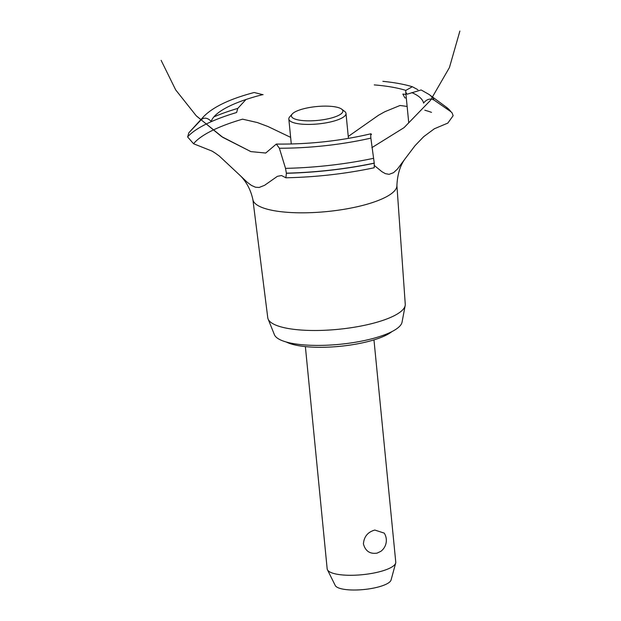 <?xml version="1.0" encoding="UTF-8"?>
<svg xmlns="http://www.w3.org/2000/svg" width="621" height="621" viewBox="0 0 621 621"><rect width="100%" height="100%" fill="white"/><g stroke="black" fill="none" stroke-linecap="round" stroke-linejoin="round"><path stroke-width="0.93" d="M391.867 331.637A57.435 15.447 174.4 0 1 367.585 341.651A57.435 15.447 174.4 0 1 286.219 341.992M305.377 346.603L327.166 568.836A34.458 9.268 -5.6 0 0 327.438 569.752A34.458 9.268 -5.6 0 0 378.934 571.894A34.458 9.268 -5.6 0 0 395.678 563.061A34.458 9.268 -5.6 0 0 395.763 562.106L373.966 339.881M377.094 553.117C369.945 554.188 365.389 551.13 363.425 543.926C363.976 536.676 367.772 532.05 374.828 530.055L384.252 533.121A13.67 13.67 0 0 1 380.828 551.347L377.094 553.117M395.678 563.061L391.067 580.022A28.186 7.584 174.4 0 1 377.374 587.241A28.186 7.584 174.4 0 1 335.247 585.494L327.438 569.752M396.912 185.485L405.257 304.212A69.086 18.576 174.4 0 1 405.179 305.54L402.043 322.183A64.328 17.295 174.4 0 1 370.698 339.082A64.328 17.295 174.4 0 1 274.404 334.696L268.093 318.984A69.086 18.576 174.4 0 1 267.76 317.696L252.887 199.613M405.179 305.54A69.086 18.576 174.4 0 1 371.513 323.696A69.086 18.576 174.4 0 1 268.093 318.984M423.538 103.125C426.666 99.15 430.167 98.134 434.032 100.066L450.916 111.726L452.127 112.944L453.12 115.716L447.85 123.074L434.343 128.78L423.701 136.659L415.053 145.656L405.179 158.697C400.141 165.458 397.386 174.454 396.912 185.671A72.37 19.461 174.4 0 1 361.554 205.698A72.37 19.461 174.4 0 1 262.862 207.802A72.37 19.461 174.4 0 1 252.926 199.791C250.9 190.29 246.754 182.295 240.482 175.828L219.314 156.05L215.409 153.232L212.172 151.144L193.55 143.746A130.371 35.063 174.4 0 1 242.57 119.17L257.304 122.531L267.946 126.505L290.636 137.357M348.257 136.457L378.468 115.281L384.896 111.695L400.009 105.485A130.371 35.063 174.4 0 1 407.135 106.47M424.818 110.22A130.371 35.063 174.4 0 1 431.502 112.37M250.892 151.609L265.718 153.038L276.337 144.064L279.372 148.233L285.52 168.361L286.39 173.275L285.885 177.785L281.507 175.533L277.37 176.341L264.554 185.337L259.128 187.457L255.472 187.216L251.381 185.384L247.049 182.116L240.482 175.828M193.55 143.746L187.651 136.969L188.823 132.801L201.383 119.558C204.441 117.229 207.732 117.85 211.256 121.429M189.25 132.32L188.823 132.801A134.78 36.243 174.4 0 1 189.25 132.32L203.688 116.546A118.176 31.78 174.4 0 0 201.383 119.558M263.079 94.726L254.175 92.506C230.057 98.855 213.228 106.866 203.688 116.546M276.337 144.064C308.862 144.414 340.401 140.975 370.954 133.756L371.443 134.563M434.032 100.066A118.176 31.78 174.4 0 0 429.041 94.454L421.139 89.96L407.027 94.221L405.738 92.172L405.823 90.394L412.336 86.73L417.925 89.727M285.885 177.785C316.167 177.14 345.618 173.795 374.23 167.755L374.238 163.113L370.869 138.11C370.574 134.027 370.76 132.832 371.42 134.516M405.179 158.697L397.401 169.098L393.559 172.669L389.088 174.338L385.346 173.639L381.892 171.683L374.409 165.543M406.313 98.064A136.69 36.755 174.4 0 0 404.884 97.877L402.843 94.05A134.78 36.243 174.4 0 1 405.963 94.462M245.994 99.5L237.781 108.396L236.609 112.51A136.69 36.755 174.4 0 0 187.635 136.861M341.659 109.133L344.647 111.4A28.713 7.724 174.4 0 1 345.998 113.433A28.713 7.724 174.4 0 1 331.971 121.592A28.713 7.724 174.4 0 1 288.835 119.038A28.713 7.724 174.4 0 1 289.766 116.779L292.258 113.977A25.841 6.947 -5.6 0 0 301.643 120.466A25.841 6.947 -5.6 0 0 330.248 118.3A25.841 6.947 -5.6 0 0 341.659 109.133A25.841 6.947 -5.6 0 0 304.042 108.667A25.841 6.947 -5.6 0 0 292.258 113.977M211.202 121.359A107.022 28.783 174.4 0 1 262.908 94.586M429.041 94.454L446.266 107.123A134.78 36.243 174.4 0 1 450.916 111.726M411.793 92.591A107.022 28.783 174.4 0 1 423.592 103.055M374.23 84.906A107.022 28.783 174.4 0 1 405.823 90.394M374.246 163.222A136.69 36.755 174.4 0 1 286.39 173.275M374.238 163.113A136.69 36.755 174.4 0 1 286.382 173.166M373.555 158.316A134.78 36.243 174.4 0 1 285.52 168.361M370.869 138.11A118.176 31.78 174.4 0 1 279.372 148.233M213.888 116.888A134.78 36.243 174.4 0 1 237.781 108.396M161.118 60.346L175.681 89.89L196.151 115.685L221.604 136.581L250.892 151.625L222.9 137.42L196.562 116.104M371.863 147.658L404.061 127.639L430.454 100.385L449.441 67.534L459.882 31.05M408.727 122.671L405.738 92.172M412.336 86.73C404.077 84.254 394.25 82.461 382.87 81.335M452.127 112.944L446.266 107.123M348.443 138.398L345.998 113.433M291.288 144.002L288.835 119.038"/></g></svg>
